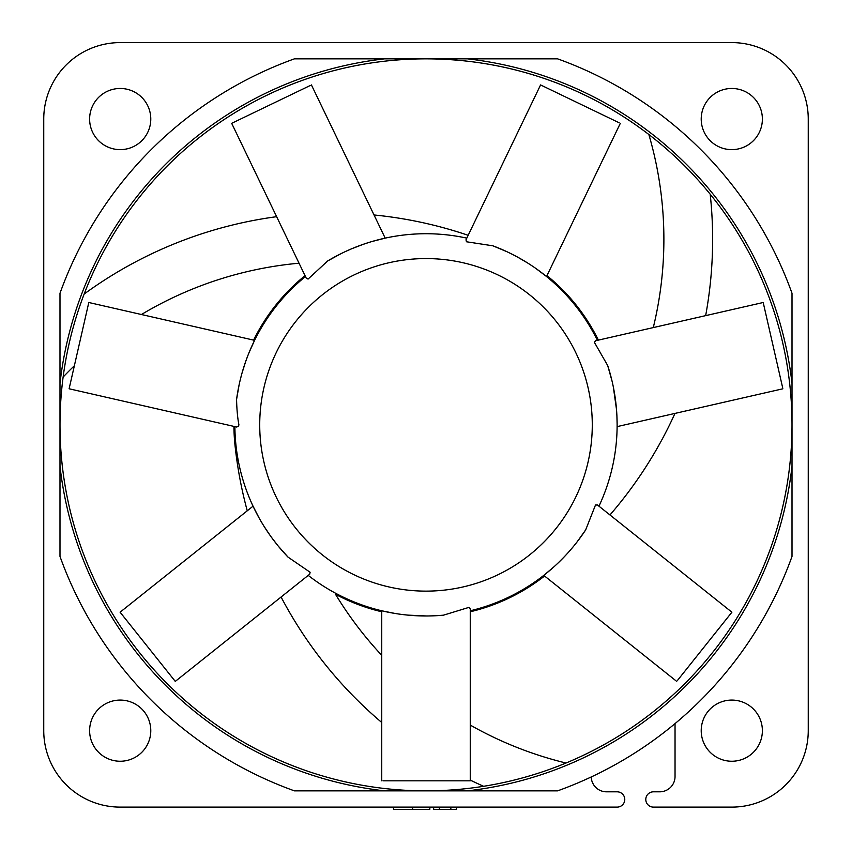 <?xml version="1.0" encoding="UTF-8"?>
<svg xmlns="http://www.w3.org/2000/svg" width="852" height="852" viewBox="0 0 852 852"><rect width="100%" height="100%" fill="white"/><g stroke="black" fill="none" stroke-linecap="round" stroke-linejoin="round"><path stroke-width="1.28" d="M381.749 655.305A372.697 372.697 0 0 1 335.507 594.281A192.083 192.083 0 0 0 381.749 611.768M470.251 611.768A192.083 192.083 0 0 0 538.901 580.255A421.431 421.431 0 0 0 544.609 576.037M598.381 340.118A192.083 192.083 0 0 0 546.973 275.643M305.037 275.643A192.083 192.083 0 0 0 253.619 340.118M233.927 426.405A192.083 192.083 0 0 0 234.971 444.936A421.431 421.431 0 0 0 247.25 510.806M609.968 514.959A421.431 421.431 0 0 0 674.976 413.412M705.658 315.634A421.431 421.431 0 0 0 710.206 194.224A366.009 366.009 0 0 0 648.851 134.51A372.697 372.697 0 0 1 653.282 327.594M276.644 216.685A421.431 421.431 0 0 0 84.167 294.036A366.009 366.009 0 0 0 63.133 377.031A372.697 372.697 0 0 1 74.358 365.753M141.432 314.516A372.697 372.697 0 0 1 299.041 263.204M468.163 235.301A421.431 421.431 0 0 0 374.039 214.97M470.251 780.102A421.431 421.431 0 0 0 483.627 786.3A366.009 366.009 0 0 0 566.016 763.019A372.697 372.697 0 0 1 470.251 725.073M281.085 597.018A421.431 421.431 0 0 0 381.749 722.496M701.217 119.046A30.576 30.576 0 0 0 731.804 149.632A30.576 30.576 0 0 0 762.38 119.046A30.576 30.576 0 0 0 731.804 88.47A30.576 30.576 0 0 0 701.217 119.046M557.591 790.858A388.938 388.938 0 0 0 591.224 776.96A15.293 15.293 0 0 0 606.507 791.817L617.125 791.817A7.647 7.647 0 0 1 624.772 799.464A7.647 7.647 0 0 1 617.125 807.11L120.196 807.11A76.446 76.446 0 0 1 43.75 730.654L43.75 119.046A76.446 76.446 0 0 1 120.196 42.6L731.804 42.6A76.446 76.446 0 0 1 808.25 119.046L808.25 730.654A76.446 76.446 0 0 1 731.804 807.11L653.441 807.11A7.647 7.647 0 0 1 645.795 799.464A7.647 7.647 0 0 1 653.441 791.817L659.757 791.817A15.293 15.293 0 0 0 675.04 776.523L675.04 723.604A388.938 388.938 0 0 0 792.009 556.441L792.009 293.269A388.938 388.938 0 0 0 557.591 58.841L294.409 58.841A388.938 388.938 0 0 0 59.991 293.269L59.991 556.441A388.938 388.938 0 0 0 294.409 790.858L557.591 790.858M120.196 149.632A30.576 30.576 0 0 0 150.783 119.046A30.576 30.576 0 0 0 120.196 88.47A30.576 30.576 0 0 0 89.62 119.046A30.576 30.576 0 0 0 120.196 149.632M150.783 730.654A30.576 30.576 0 0 0 120.196 700.078A30.576 30.576 0 0 0 89.62 730.654A30.576 30.576 0 0 0 120.196 761.241A30.576 30.576 0 0 0 150.783 730.654M731.804 700.078A30.576 30.576 0 0 0 701.217 730.654A30.576 30.576 0 0 0 731.804 761.241A30.576 30.576 0 0 0 762.38 730.654A30.576 30.576 0 0 0 731.804 700.078M671.802 726.277L675.04 723.604A388.938 388.938 0 0 1 591.224 776.96M667.478 729.749L662.835 733.38M592.673 776.278L593.876 775.703M636.38 724.36L640.044 721.75M640.448 721.463L643.782 719.013M557.996 766.236L559.988 765.447M560.84 765.117L562.597 764.414M569.328 761.624L573.407 759.867M591.629 780.038L591.895 781.039M592.31 782.2L593.418 784.426A15.293 15.293 0 0 0 606.507 791.817L617.125 791.817M591.363 778.653L591.554 779.74M617.125 807.11L531.85 807.11M700.131 807.11L653.441 807.11M657.286 708.523A366.009 366.009 0 0 0 792.009 424.85A366.009 366.009 0 0 1 426 790.858A366.009 366.009 0 0 0 455.213 789.697A366.009 366.009 0 0 1 59.991 424.85A366.009 366.009 0 0 1 639.788 127.779A366.009 366.009 0 0 0 426 58.841A366.009 366.009 0 0 1 792.009 424.85A366.009 366.009 0 0 1 426 790.858A366.009 366.009 0 0 1 59.991 424.85A366.009 366.009 0 0 1 426 58.841A366.009 366.009 0 0 1 657.286 708.523M433.647 807.11L433.647 809.4L456.576 809.4L456.576 807.11M439.376 809.4L439.376 807.11M450.846 809.4L450.846 807.11M393.507 807.11L393.507 809.4L429.823 809.4L429.823 807.11M412.624 809.4L412.624 807.11M120.877 613.174L175.278 681.398L309.702 574.195L310.117 572.256L288.061 557.144L278.146 545.972M277.539 545.227L271.245 537.016M270.776 536.377L264.099 526.419M263.939 526.163L260.712 520.817M259.327 518.389L253.044 506.184L120.1 612.205M617.114 426.575L617.125 424.85A191.125 191.125 0 0 0 607.678 365.508L612.013 380.961M613.312 386.861L616.518 409.588M616.528 409.759L616.891 415.435M616.901 415.51L617.125 424.402M617.114 426.618L782.892 388.789M548.326 571.713L550.147 570.169M550.903 569.53L552.373 568.241M552.597 568.039L554.343 566.484M558.603 562.501L560.744 560.403M561.308 559.839L563.747 557.346M569.924 550.605L571.234 549.093M571.394 548.901L573.013 546.984M573.545 546.345L569.796 550.754M577.028 541.989L578.348 540.253M579.104 539.263L580.798 536.952M581.447 536.046L581.884 535.439M584.717 531.328L585.313 530.445M677.5 680.418L731.9 612.205L597.476 505.002L595.495 505.023L585.675 529.891L576.996 542.021M563.651 557.442L558.486 562.608M554.194 566.612L543.895 575.292M390.823 612.716L392.687 613.057M393.017 613.11L395.03 613.451M397.98 613.919L400.578 614.281M417.491 615.794L421.9 615.932M422.667 615.953L424.754 615.975M437.044 615.666L440.665 615.421M383.006 780.826L470.251 780.826L470.251 608.892L468.994 607.359L443.434 615.187L435.915 615.719M435.415 615.751L428.481 615.964M426.767 615.975L408.055 615.133M407.788 615.112L400.941 614.335M400.802 614.313L397.895 613.898M395.147 613.472L381.749 610.788L381.749 780.826M266.399 530.008L268.178 532.66M268.55 533.203L270.744 536.323M271.351 537.165L274.291 541.095M278.242 546.089L280.383 548.656M283.482 552.202L286.858 555.887M443.434 615.187A191.125 191.125 0 0 1 308.222 575.377A191.125 191.125 0 0 0 443.434 615.187M585.675 529.891A191.125 191.125 0 0 1 470.251 610.788A191.125 191.125 0 0 0 585.675 529.891M617.125 424.85A191.125 191.125 0 0 1 598.956 506.184A191.125 191.125 0 0 0 607.678 365.508L594.366 342.323L595.58 340.757L763.2 302.503L782.615 387.564M88.523 303.717L69.108 388.778L236.728 427.044L238.496 426.16L238.922 424.85C237.612 418.3 236.824 409.844 236.568 399.492L239.124 384.774M288.061 557.144A191.125 191.125 0 0 1 234.886 426.618A191.125 191.125 0 0 0 288.061 557.144M240.392 379.257L241.819 373.794M242.032 373.027L245.642 361.599M245.749 361.312L247.921 355.454M248.954 352.856L254.567 340.363M254.578 340.342L88.8 302.503M345.923 251.308L351.088 249.018M340.651 253.843L337.712 255.344M333.558 257.57L329.213 260.041M310.288 85.477L231.68 123.327L306.283 278.242L308.073 279.073L327.711 260.936A191.125 191.125 0 0 1 466.811 238.134A191.125 191.125 0 0 0 327.711 260.936L340.821 253.758M351.812 248.709L363.005 244.407M363.293 244.311L369.225 242.351M371.898 241.542L385.168 238.134M385.189 238.134L311.417 84.934M511.754 254.045L516.77 256.654M506.482 251.5L503.479 250.137M499.144 248.273L494.511 246.43M619.191 122.794L540.583 84.934L465.98 239.838L466.449 241.766L492.882 245.813A191.125 191.125 0 0 1 597.422 340.342A191.125 191.125 0 0 0 492.882 245.813L506.652 251.574M517.462 257.027L527.803 263.098M528.059 263.257L533.288 266.676M535.588 268.263L546.526 276.517M546.537 276.527L620.32 123.338M615.155 397.447L615.059 396.808M615.059 396.787L614.558 393.656M614.377 392.538L613.461 387.617M612.002 380.897L611.097 377.234M610.937 376.595L610.33 374.337M609.851 372.612L608.403 367.755M239.082 384.966L238.422 388.192M237.57 392.836L236.803 397.767M305.463 276.527A191.125 191.125 0 0 0 236.568 399.492A191.125 191.125 0 0 1 305.463 276.527M792.009 466.246A368.341 368.341 0 0 1 467.397 790.858M59.991 383.453A368.341 368.341 0 0 1 384.603 58.841M384.603 790.858A368.341 368.341 0 0 1 59.991 466.246M467.397 58.841A368.341 368.341 0 0 1 792.009 383.453M592.278 424.85A166.278 166.278 0 0 1 426 591.128A166.278 166.278 0 0 1 259.722 424.85A166.278 166.278 0 0 1 426 258.571A166.278 166.278 0 0 1 592.278 424.85M676.722 681.398L543.778 575.377"/></g></svg>

